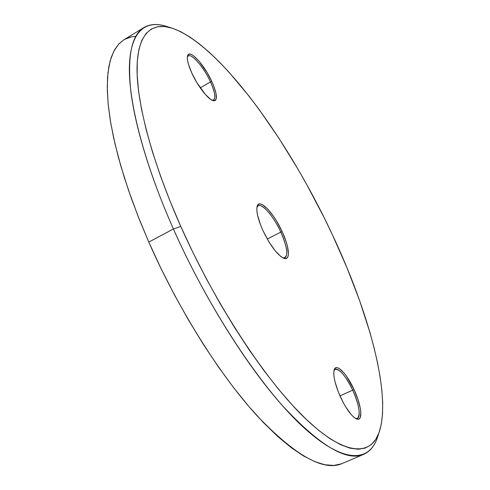 <?xml version="1.0" encoding="UTF-8"?>
<svg xmlns="http://www.w3.org/2000/svg" width="490" height="490" viewBox="0 0 490 490"><rect width="100%" height="100%" fill="white"/><g stroke="black" fill="none" stroke-linecap="round" stroke-linejoin="round"><path stroke-width="0.73" d="M123.964 39.745L118.703 44.088L113.839 51.174L110.226 60.662L107.984 72.587L107.249 86.932L108.112 103.635L110.66 122.574L114.93 143.564L120.932 166.349L128.643 190.622L137.972 216.01L148.801 242.097L173.399 228.977C208.918 309.196 261.201 387.786 301.546 425.534C342.075 463.46 368.284 462.774 377.037 438.581L379.003 432.725C370.532 456.098 345.015 456.202 305.601 418.766C266.364 381.502 215.545 304.7 180.779 226.454L173.399 228.977L148.801 242.097C178.054 308.804 220.01 375.291 257.201 415.93C295.513 455.81 323.817 471.68 342.106 463.54L363.752 454.304C346.638 461.954 319.278 445.453 281.658 404.801C245.086 363.409 203.179 296.119 173.399 228.977C150.118 176.394 135.24 126.824 130.836 91.336C127.222 56.025 131.62 34.753 144.023 27.514C150.822 23.612 159.079 23.514 168.793 27.22M170.44 27.636L164.536 25.835C144.256 20.323 129.826 32.732 129.354 68.263C129.042 103.874 144.428 163.562 173.399 228.977L180.779 226.454C152.421 162.631 137.096 104.352 137.029 69.451C137.12 34.631 150.847 22.32 170.44 27.636C218.215 42.33 287.918 139.577 332.134 234.177L324.104 217.578L306.911 184.877L297.834 168.928L278.884 138.192L259.167 109.564L249.128 96.261L228.965 72.153L218.957 61.569L209.083 52.118L199.43 43.935L190.077 37.148L181.116 31.887L172.651 28.31L164.799 26.54L157.664 26.723L151.386 28.99L146.075 33.461L141.88 40.223L138.915 49.343L137.298 60.87L137.151 74.78L138.554 91.024L141.567 109.472L146.24 129.954L152.555 152.225L160.481 175.977L169.932 200.851L180.779 226.454L192.852 252.326L205.953 278.032L219.851 303.102L234.3 327.112L249.024 349.652L263.785 370.366L278.326 388.974L292.42 405.248L305.858 419.017L318.482 430.202L330.131 438.771L340.709 444.749L350.136 448.209L358.368 449.263L365.369 448.044L371.151 444.718L375.72 439.45L379.113 432.413L381.373 423.789L382.543 413.75L382.684 402.462L381.851 390.083L380.099 376.755L377.496 362.631L374.084 347.827L369.932 332.465L359.593 300.499L346.877 267.509L332.134 234.177C368.486 311.26 392.086 394.94 379.003 432.725M280.813 232.107C272.912 214.516 259.43 200.134 256.938 207.27L258.212 205.739C262.389 203.136 273.867 216.745 280.813 232.107L267.289 239.047L280.813 232.107C286.932 246.084 288.341 254.659 285.027 257.82L283.036 257.967C288.677 257.428 287.936 248.81 280.813 232.107L282.142 231.623L280.813 232.107M262.989 230.649C257.985 219.349 256.043 211.233 257.152 206.29C259.253 197.746 273.702 212.819 282.142 231.623L286.166 241.803L287.477 246.427L288.432 253.887L288.028 256.435L287.036 258.04L285.486 258.628L283.428 258.15L280.929 256.619L275.025 250.604L268.698 241.46L262.989 230.649L260.668 225.173L257.562 215.208L256.901 211.123L256.864 207.858L257.446 205.524L258.61 204.201L260.306 203.926L262.462 204.691L267.785 209.12L273.775 216.745L276.752 221.413L282.142 231.623C289.48 247.205 290.668 260.937 283.961 258.359C277.426 255.131 270.437 245.888 262.989 230.649M210.492 81.934C203.393 66.021 189.385 50.66 187.358 57.061L188.258 55.915C191.909 53.251 204.116 67.736 210.492 81.934L200.239 87.851L210.492 81.934C214.908 91.881 215.949 97.927 213.609 100.07L212.195 100.285C216.2 99.862 215.631 93.749 210.492 81.934L211.839 81.567L210.492 81.934M191.835 73.114C188.295 65.207 186.849 59.535 187.505 56.099C188.962 48.075 204.177 64.374 211.839 81.567L213.683 85.873L216.017 93.419L216.28 98.662L215.6 100.144L214.393 100.769L212.697 100.499L210.578 99.329L205.377 94.478L196.766 82.449L191.835 73.114L188.515 64.478L187.639 60.876L187.327 57.936L187.59 55.78L188.417 54.482L189.759 54.084L191.559 54.58L193.746 55.94L198.909 60.987L207.154 72.679L211.839 81.567C217.45 94.539 217.866 100.891 213.083 100.628C208.14 99.488 197.666 86.056 191.835 73.114M352.714 390.156C346.069 375.456 336.354 365.142 333.972 370.685L335.191 369.393C339.882 369.025 345.726 375.946 352.714 390.156L339.962 395.889L352.714 390.156C359.262 405.389 360.799 414.803 357.333 418.399L355.544 418.448C361.553 420.475 359.801 405.169 352.714 390.156L354.025 389.538L352.714 390.156M340.519 397.114C334.976 384.417 332.882 375.285 334.235 369.705C336.312 362.808 346.84 373.637 354.025 389.538L357.945 399.362L360.328 408.372L360.818 412.145L360.279 417.505L359.25 418.864L357.749 419.244L355.838 418.613L353.578 416.984L351.06 414.411L345.664 406.847L343.006 402.161L338.308 391.927L335.068 381.973L334.162 377.612L333.776 373.895L333.923 370.954L334.59 368.903L335.748 367.806L337.334 367.684L339.288 368.535L343.986 372.933L346.553 376.302L354.025 389.538C361.706 405.757 363.329 422.129 356.463 418.913C351.557 416.322 346.246 409.058 340.519 397.114M377.863 436.112C375.15 445.196 370.446 451.259 363.752 454.304M135.84 36.321L131.308 36.866L126.273 38.52L123.927 39.764L118.892 43.886L114.654 49.68L111.291 57.201L108.896 66.469L107.543 77.487L107.298 90.246L108.217 104.682L110.354 120.73L113.729 138.266L118.353 157.149L124.221 177.196L131.296 198.205L139.515 219.924L148.801 242.097L160.971 268.428L174.268 294.539L188.46 319.964L203.289 344.262L218.485 367.016L233.779 387.878L248.914 406.547L263.644 422.803L277.75 436.492L291.054 447.523L303.402 455.884L314.672 461.592L324.778 464.747L333.666 465.451L341.303 463.865M131.632 36.805L124.681 39.329M257.054 206.657L257.152 206.296M334.125 370.042L334.235 369.705M123.927 39.764L144.023 27.514M356.138 418.772L356.463 418.913M283.955 258.359L283.612 258.23"/></g></svg>
